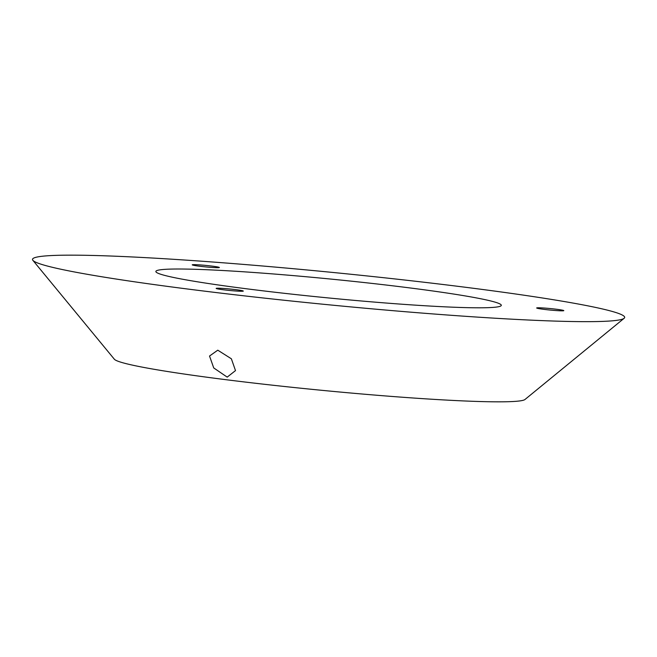 <?xml version="1.0" encoding="UTF-8"?>
<svg xmlns="http://www.w3.org/2000/svg" width="657" height="657" viewBox="0 0 657 657"><rect width="100%" height="100%" fill="white"/><g stroke="black" fill="none" stroke-linecap="round" stroke-linejoin="round"><path stroke-width="0.99" d="M544.193 309.39A13.633 0.747 5.6 0 0 563.805 310.638A13.633 0.747 5.6 0 0 556.274 309.225A13.633 0.747 5.6 0 0 536.662 307.977A13.633 0.747 5.6 0 0 544.193 309.39M199.761 266.249A13.633 0.747 5.6 0 0 219.372 267.498A13.633 0.747 5.6 0 0 211.841 266.085A13.633 0.747 5.6 0 0 192.23 264.837A13.633 0.747 5.6 0 0 199.761 266.249M223.692 289.819A13.633 0.747 5.6 0 0 243.304 291.067A13.633 0.747 5.6 0 0 235.773 289.655A13.633 0.747 5.6 0 0 216.161 288.407A13.633 0.747 5.6 0 0 223.692 289.819M217.771 350.181L231.379 358.796L235.502 370.605L227.199 377.118L213.73 367.936L209.526 356.028L217.771 350.181M624.15 318.284L524.984 399.489A206.61 11.317 -174.4 0 1 228.193 379.976A206.61 11.317 -174.4 0 1 114.359 359.231L32.85 260.303A297.514 16.294 -174.4 0 1 460.393 286.633A297.514 16.294 -174.4 0 1 624.15 318.284A297.514 16.294 -174.4 0 1 196.78 290.18A297.514 16.294 -174.4 0 1 32.85 260.303M405.476 287.372A173.555 9.502 -174.4 0 1 501.307 305.341A173.555 9.502 -174.4 0 1 251.697 289.441A173.555 9.502 -174.4 0 1 155.865 271.472A173.555 9.502 -174.4 0 1 405.476 287.372"/></g></svg>
